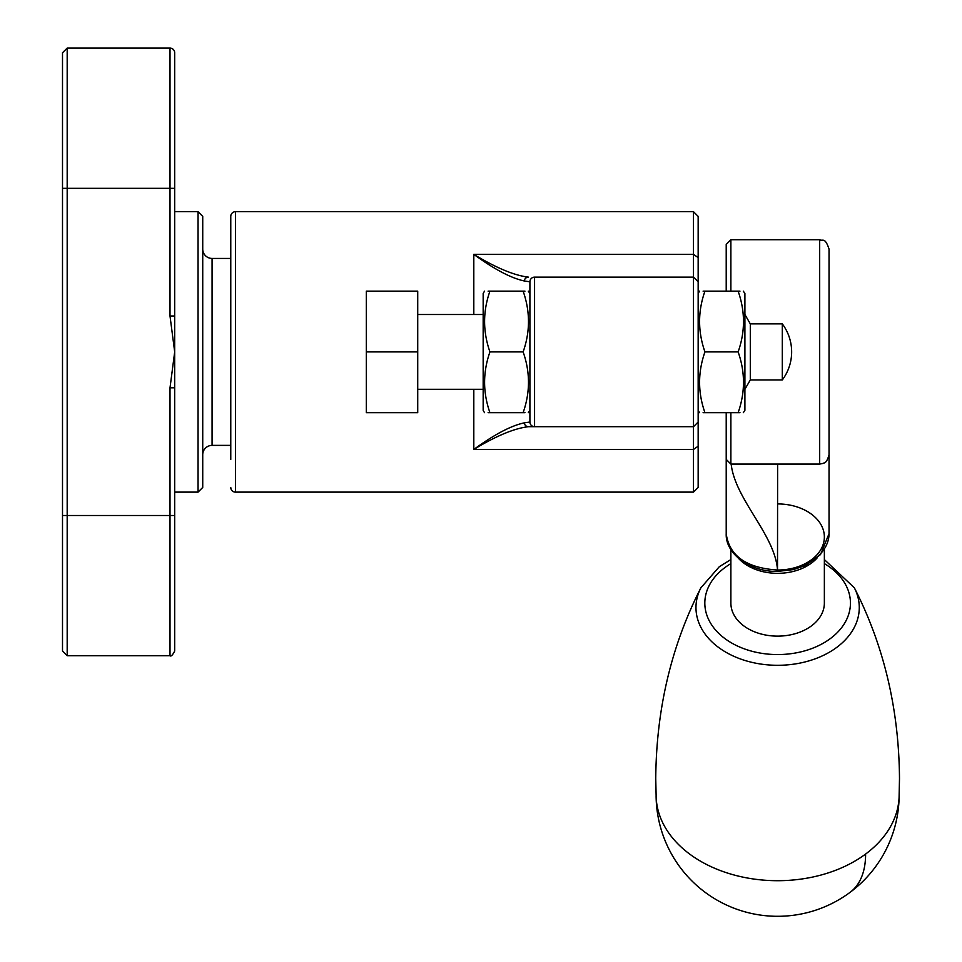 <?xml version="1.0" encoding="UTF-8"?>
<svg xmlns="http://www.w3.org/2000/svg" width="962" height="962" viewBox="0 0 962 962"><rect width="100%" height="100%" fill="white"/><g stroke="black" fill="none" stroke-linecap="round" stroke-linejoin="round"><path stroke-width="1.44" d="M198.052 211.688L202.729 216.366L202.729 487.457L198.052 492.123L198.052 211.688L174.687 211.688M62.506 52.778L67.184 48.1L67.184 655.711L170.009 655.711L170.009 515.5L62.506 515.5L62.506 52.778M170.009 316.005L170.009 48.1A4.678 4.678 0 0 1 174.687 52.778L174.687 351.912L170.009 316.005L174.687 316.005M230.772 258.429L212.073 258.429A9.343 9.343 0 0 1 202.729 249.086M230.772 445.382L212.073 445.382A9.343 9.343 0 0 0 202.729 454.737M174.687 387.806L174.687 351.912L170.009 387.806L174.687 387.806L174.687 651.046C172.583 655.158 171.02 656.721 170.009 655.711M198.052 492.123L174.687 492.123M67.184 655.711L62.506 651.046L62.506 515.5M230.772 459.403L230.772 216.366L230.772 459.403M230.772 487.457A4.678 4.678 0 0 0 235.437 492.123L235.437 211.688A4.678 4.678 0 0 0 230.772 216.366M698.159 281.794L693.494 277.128L693.494 492.123L698.159 487.457L698.159 216.366L693.494 211.688L693.494 277.128L534.571 277.128A4.678 4.678 0 0 0 529.906 281.794L529.906 422.017L524.206 422.871C511.038 425.685 494.24 434.547 473.809 449.446C496.115 435.918 514.309 428.343 528.403 426.695L534.571 426.695L528.403 426.695A4.678 4.269 90 0 1 524.206 422.871M693.494 211.688L235.437 211.688M693.494 492.123L235.437 492.123M698.159 422.017L693.494 426.695L534.571 426.695L534.571 277.128A4.678 4.678 0 0 0 529.906 281.794L524.206 280.952A4.678 4.269 -90 0 1 528.403 277.128C514.309 275.481 496.115 267.893 473.809 254.365C494.24 269.264 511.038 278.126 524.206 280.952M529.906 422.017A4.678 4.678 0 0 0 534.571 426.695A4.678 4.678 0 0 1 529.906 422.017M730.879 549.542L730.879 603.09A46.741 33.045 0 0 0 773.292 635.99A46.741 33.045 0 0 0 823.556 609.187A46.741 33.045 0 0 0 824.362 603.09L824.362 549.482M726.214 533.766C729.268 555.904 746.368 567.989 777.512 570.033L777.512 571.404C751.154 572.077 725.348 554.497 726.214 533.766L726.214 412.674M731.228 464.081L731.228 464.562C735.365 499.723 775.095 534.884 777.512 570.033L777.621 464.562L731.132 464.081M730.879 412.674L730.879 464.081L726.214 459.403L726.214 427.922M726.214 291.149L726.214 244.408L730.879 239.73L730.879 291.149M819.684 239.73C822.678 241.546 824.843 236.532 829.04 249.086L829.04 454.737C826.286 464.79 823.424 462.494 823.268 463.371L819.684 464.081L819.684 239.73L730.879 239.73M793.975 464.081L777.621 464.081M817.315 557.732A46.741 33.045 180 0 1 738.143 557.972M730.879 559.571L719.336 566.678L700.889 587.818C671.32 645.646 656.264 709.259 655.747 778.643L656.156 797.402A121.525 85.931 0 0 0 693.794 856.986A121.525 85.931 0 0 0 865.608 854.052A121.525 85.931 0 0 0 899.085 797.402L899.494 778.643C898.977 709.259 883.934 645.646 854.352 587.818L824.362 559.571M782.298 323.869L782.298 379.954A46.741 46.741 0 0 0 782.298 323.869L750.3 323.869L744.901 314.514M782.298 379.954L750.3 379.954L750.3 323.869M417.724 351.912L417.724 291.149L366.318 291.149L366.318 351.912L417.724 351.912L417.724 412.674L366.318 412.674L366.318 351.912M743.313 412.674L744.901 410.329L744.901 293.482L743.313 291.149M704.942 412.674C697.811 412.674 697.811 412.674 704.942 412.674C697.811 392.46 697.811 372.21 704.942 351.912L738.131 351.912C745.261 372.114 745.261 392.364 738.131 412.674C745.249 412.674 745.249 412.674 738.131 412.674L703.102 412.674M739.97 412.674L738.131 412.674M739.97 291.149L738.131 291.149C745.249 291.149 745.249 291.149 738.131 291.149L703.102 291.149M704.942 291.149C697.811 291.149 697.811 291.149 704.942 291.149C697.811 311.351 697.811 331.601 704.942 351.912M738.131 351.912C745.261 331.71 745.261 311.447 738.131 291.149M489.935 412.674C482.816 412.674 482.816 412.674 489.935 412.674C482.816 392.46 482.816 372.21 489.935 351.912L523.124 351.912C530.254 372.114 530.254 392.364 523.124 412.674C530.254 412.674 530.254 412.674 523.124 412.674L488.095 412.674M529.906 410.329L528.306 412.674M524.963 412.674L523.124 412.674M484.511 412.674L483.164 410.329L483.164 293.482L484.511 291.149M524.963 291.149L523.124 291.149C530.254 291.149 530.254 291.149 523.124 291.149L488.095 291.149M529.906 351.912L529.906 293.482L528.306 291.149M489.935 291.149C482.816 291.149 482.816 291.149 489.935 291.149C482.816 311.351 482.816 331.601 489.935 351.912M523.124 351.912C530.254 331.71 530.254 311.447 523.124 291.149M212.073 258.429L212.073 445.382M174.687 188.324L62.506 188.324M174.687 515.5L170.009 515.5L170.009 387.806M473.809 389.297L473.809 449.446L693.494 449.446L698.159 446.2M698.159 257.612L693.494 254.365L473.809 254.365L473.809 314.514M777.621 503.932A46.741 33.045 180 0 1 824.362 536.988A46.741 33.045 180 0 1 777.621 570.033A51.419 36.352 0 0 0 829.04 533.682L829.04 431.229M777.621 570.033L777.621 571.404L793.578 569.564L805.663 565.355L820.526 554.557L829.04 533.682M730.879 563.612A72.811 51.479 0 0 0 724.915 567.58A72.811 51.479 0 0 0 727.404 640.355A72.811 51.479 0 0 0 830.338 638.6A72.811 51.479 0 0 0 824.362 563.612M700.889 587.818A81.65 57.732 0 0 0 734.595 656.625A81.65 57.732 0 0 0 836.736 647.39A81.65 57.732 0 0 0 854.352 587.818M656.108 796.259A121.525 121.525 0 0 0 850.047 892.363A121.525 62.217 -126.6 0 0 865.608 854.052M170.009 48.1L67.184 48.1M819.684 464.081L730.879 464.081M850.047 892.363A121.525 121.525 0 0 0 899.133 796.259M483.164 314.514L417.724 314.514M483.164 389.297L417.724 389.297M750.3 379.954L744.901 389.297M698.159 410.329L699.518 412.674M698.159 293.482L699.518 291.149"/></g></svg>

